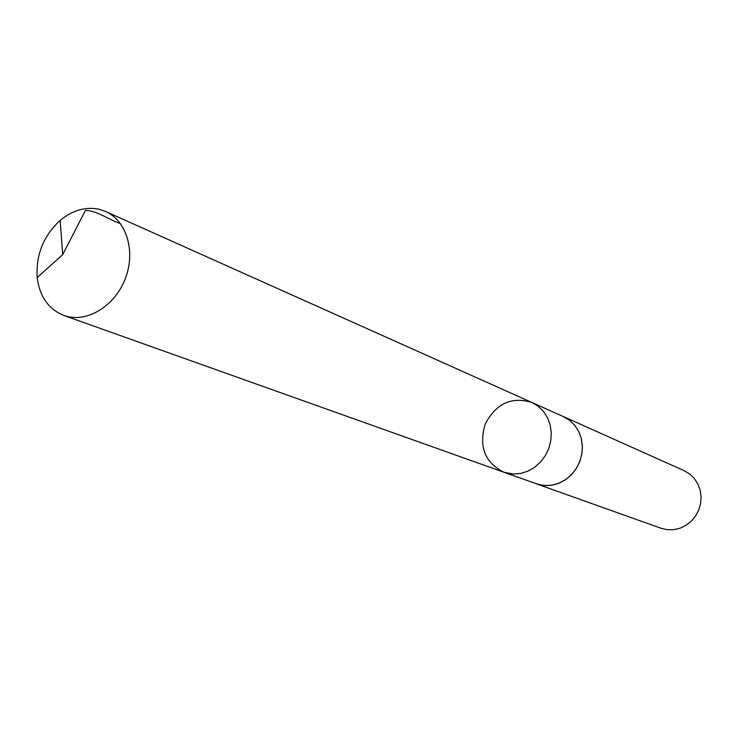<?xml version="1.0" encoding="UTF-8"?>
<svg xmlns="http://www.w3.org/2000/svg" width="738" height="738" viewBox="0 0 738 738"><rect width="100%" height="100%" fill="white"/><g stroke="black" fill="none" stroke-linecap="round" stroke-linejoin="round"><path stroke-width="1.11" d="M531.886 402.478L563.454 416.629L569.533 420.254L574.671 425.226L578.638 431.333L581.24 438.298L582.365 445.798L581.941 453.483L579.994 461.01L576.618 468.012L571.95 474.183L566.231 479.22L559.718 482.901L552.716 485.06L545.548 485.604L538.537 484.515L503.87 472.246L513.214 474.027L520.604 473.445L527.827 471.185L534.552 467.348L540.456 462.108L545.281 455.706L548.786 448.427L550.816 440.623L551.277 432.652L550.142 424.885L547.476 417.671L543.408 411.352L538.122 406.214L531.886 402.478C511.517 396.269 495.945 403.52 485.152 424.221C478.63 446.638 484.866 462.643 503.87 472.246L513.214 474.027L520.604 473.445L527.827 471.185L534.552 467.348L540.456 462.108L545.281 455.706L548.786 448.427L550.816 440.623L551.277 432.652L550.142 424.885L547.476 417.671L543.408 411.352L538.122 406.214L531.886 402.478L105.562 211.465C126.382 220.542 135.755 250.874 125.598 277.866C115.691 304.96 88.588 322.395 66.623 316.316L63.819 315.44C48.542 309.24 39.667 296.621 37.186 277.599C35.793 254.896 43.45 235.819 60.156 220.385C72.545 210.219 85.497 206.511 99.021 209.26L105.562 211.465M562.679 416.278L569.662 420.337L574.874 425.466L578.86 431.767L581.415 438.935L582.402 446.638L581.784 454.497L579.579 462.136L575.889 469.174L570.908 475.281L564.865 480.161L558.066 483.575L550.825 485.373L543.509 485.466L535.659 483.565M563.463 416.619L684.163 470.696L689.652 473.962L694.283 478.427L697.844 483.879L700.159 490.069L701.1 496.702L700.63 503.445L698.757 509.976L695.593 515.991L691.266 521.194L685.999 525.327L680.058 528.205L673.711 529.681L667.272 529.7L661.045 528.26L536.461 483.87M120.488 223.66C109.224 219.85 96.291 210.302 85.405 210.441L62.693 254.619L37.186 277.599M503.87 472.246L63.819 315.44M62.693 254.619L60.156 220.385"/></g></svg>
